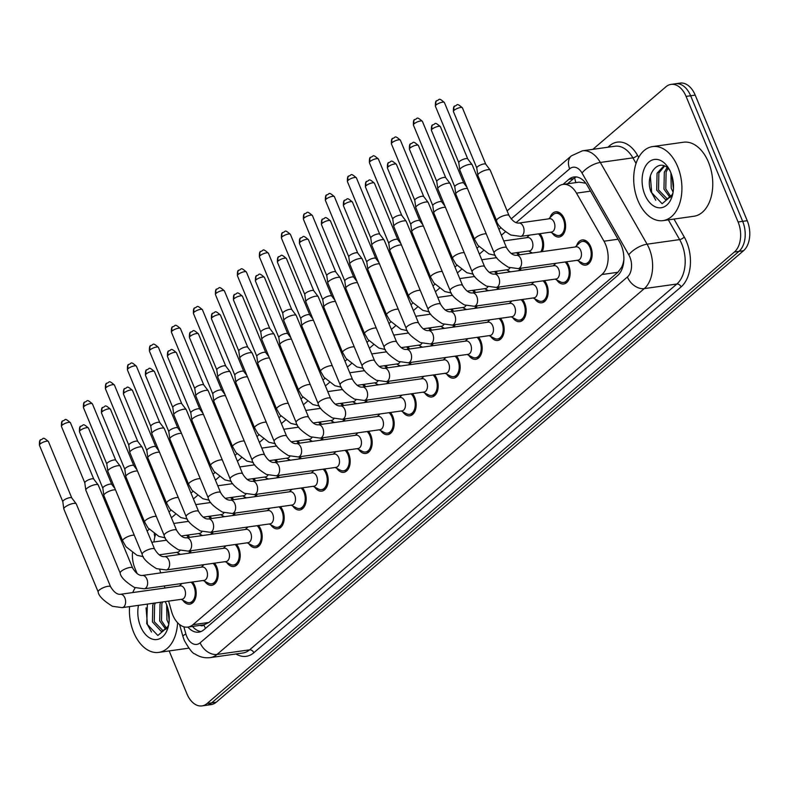<?xml version="1.0" encoding="UTF-8"?>
<svg xmlns="http://www.w3.org/2000/svg" width="789" height="789" viewBox="0 0 789 789"><rect width="100%" height="100%" fill="white"/><g stroke="black" fill="none" stroke-linecap="round" stroke-linejoin="round"><path stroke-width="1.18" d="M550.002 217.636A12.713 8.087 82 0 1 555.653 211.827A12.713 8.087 82 0 1 564.174 218.632A12.713 8.087 82 0 1 559.194 236.996A12.713 8.087 82 0 1 552.162 232.982M527.999 236.463A12.713 8.087 82 0 1 528.452 235.29M539.932 233.672A12.713 8.087 82 0 1 542.181 237.469A12.713 8.087 82 0 1 542.211 251.632M517.939 252.51A12.713 8.087 82 0 1 519.487 254.827M495.936 271.347A12.713 8.087 82 0 1 497.484 273.665M473.942 290.174A12.713 8.087 82 0 1 475.491 292.502M451.939 309.012A12.713 8.087 82 0 1 453.488 311.339M429.946 327.849A12.713 8.087 82 0 1 431.494 330.167M407.952 346.687A12.713 8.087 82 0 1 409.491 349.004M385.949 365.524A12.713 8.087 82 0 1 387.498 367.842M363.956 384.351A12.713 8.087 82 0 1 365.494 386.679M341.953 403.189A12.713 8.087 82 0 1 343.501 405.507M319.959 422.026A12.713 8.087 82 0 1 321.498 424.344M297.956 440.864A12.713 8.087 82 0 1 299.504 443.181M275.963 459.691A12.713 8.087 82 0 1 277.511 462.019M253.959 478.528A12.713 8.087 82 0 1 255.508 480.856M231.966 497.366A12.713 8.087 82 0 1 233.514 499.684M209.973 516.203A12.713 8.087 82 0 1 211.511 518.521M187.969 535.041A12.713 8.087 82 0 1 189.518 537.358M576.552 245.754A12.713 8.087 82 0 1 582.203 239.955A12.713 8.087 82 0 1 590.724 246.76A12.713 8.087 82 0 1 585.744 265.124A12.713 8.087 82 0 1 578.712 261.11M554.549 264.591A12.713 8.087 82 0 1 555.002 263.418M566.482 261.8A12.713 8.087 82 0 1 568.731 265.597A12.713 8.087 82 0 1 563.75 283.961A12.713 8.087 82 0 1 556.718 279.947M532.555 283.429A12.713 8.087 82 0 1 532.999 282.255M544.489 280.637A12.713 8.087 82 0 1 546.728 284.434A12.713 8.087 82 0 1 541.747 302.798A12.713 8.087 82 0 1 534.715 298.784M510.552 302.266A12.713 8.087 82 0 1 511.006 301.092M522.486 299.465A12.713 8.087 82 0 1 524.734 303.262A12.713 8.087 82 0 1 519.754 321.636A12.713 8.087 82 0 1 512.722 317.612M488.559 321.093A12.713 8.087 82 0 1 489.002 319.92M500.492 318.302A12.713 8.087 82 0 1 502.731 322.099A12.713 8.087 82 0 1 497.76 340.463A12.713 8.087 82 0 1 490.719 336.449M466.555 339.931A12.713 8.087 82 0 1 467.009 338.757M478.489 337.14A12.713 8.087 82 0 1 480.738 340.937A12.713 8.087 82 0 1 475.757 359.301A12.713 8.087 82 0 1 468.725 355.287M444.562 358.768A12.713 8.087 82 0 1 445.006 357.595M456.496 355.977A12.713 8.087 82 0 1 458.734 359.774A12.713 8.087 82 0 1 453.764 378.138A12.713 8.087 82 0 1 446.722 374.124M422.569 377.606A12.713 8.087 82 0 1 423.012 376.432M434.502 374.814A12.713 8.087 82 0 1 436.741 378.612A12.713 8.087 82 0 1 431.761 396.975A12.713 8.087 82 0 1 424.729 392.961M400.565 396.443A12.713 8.087 82 0 1 401.009 395.259M412.499 393.642A12.713 8.087 82 0 1 414.738 397.439A12.713 8.087 82 0 1 409.767 415.803A12.713 8.087 82 0 1 402.725 411.789M378.572 415.27A12.713 8.087 82 0 1 379.016 414.097M390.506 412.479A12.713 8.087 82 0 1 392.744 416.276A12.713 8.087 82 0 1 387.764 434.64A12.713 8.087 82 0 1 380.732 430.626M356.569 434.108A12.713 8.087 82 0 1 357.022 432.934M368.502 431.317A12.713 8.087 82 0 1 370.751 435.114A12.713 8.087 82 0 1 365.771 453.478A12.713 8.087 82 0 1 358.739 449.464M334.575 452.945A12.713 8.087 82 0 1 335.019 451.772M346.509 450.154A12.713 8.087 82 0 1 348.748 453.951A12.713 8.087 82 0 1 343.767 472.315A12.713 8.087 82 0 1 336.735 468.301M312.572 471.783A12.713 8.087 82 0 1 313.026 470.599M324.506 468.982A12.713 8.087 82 0 1 326.754 472.779A12.713 8.087 82 0 1 321.774 491.152A12.713 8.087 82 0 1 314.742 487.129M290.579 490.61A12.713 8.087 82 0 1 291.023 489.436M302.512 487.819A12.713 8.087 82 0 1 304.751 491.616A12.713 8.087 82 0 1 299.781 509.98A12.713 8.087 82 0 1 292.739 505.966M268.576 509.447A12.713 8.087 82 0 1 269.029 508.274M280.509 506.656A12.713 8.087 82 0 1 282.758 510.453A12.713 8.087 82 0 1 277.777 528.817A12.713 8.087 82 0 1 270.745 524.803M246.582 528.285A12.713 8.087 82 0 1 247.026 527.111M258.516 525.494A12.713 8.087 82 0 1 260.755 529.291A12.713 8.087 82 0 1 255.784 547.655A12.713 8.087 82 0 1 248.742 543.641M224.589 547.122A12.713 8.087 82 0 1 225.033 545.949M236.522 544.331A12.713 8.087 82 0 1 238.761 548.118A12.713 8.087 82 0 1 233.781 566.492A12.713 8.087 82 0 1 226.749 562.468M202.586 565.96A12.713 8.087 82 0 1 203.029 564.776M214.519 563.159A12.713 8.087 82 0 1 216.758 566.956A12.713 8.087 82 0 1 211.787 585.32A12.713 8.087 82 0 1 204.745 581.306M180.592 584.787A12.713 8.087 82 0 1 181.036 583.613M192.526 581.996A12.713 8.087 82 0 1 194.765 585.793A12.713 8.087 82 0 1 189.784 604.157A12.713 8.087 82 0 1 182.752 600.143M168.619 601.1L171.558 611.475A22.427 14.271 -98 0 0 172.801 615.075A22.427 14.271 -98 0 0 187.841 627.087A22.427 14.271 -98 0 0 192.93 624.71L601.899 274.533A22.427 14.271 -98 0 0 603.989 241.217L576.483 193.137A22.427 14.271 -98 0 0 563.05 184.409A22.427 14.271 -98 0 0 557.961 186.796L516.095 222.636M200.11 625.361A7.476 4.754 -98 0 0 203.887 624.977L204.095 624.789A22.427 14.271 82 0 1 203.838 624.829L187.841 627.087M623.843 260.163A7.476 4.754 -98 0 0 623.813 259.956A22.427 14.271 82 0 1 621.624 267.293L621.831 267.116A7.476 4.754 -98 0 0 623.172 265.252M585.616 182.989A22.427 9.192 150.2 0 0 585.428 183.166L579.067 182.151L563.05 184.409M204.095 624.789L208.957 622.452L617.925 272.274L621.624 267.293M159.733 569.658L160.65 572.893M164.339 585.971L164.931 588.032M155.492 534.695A22.427 14.271 -98 0 0 154.023 541.964M505.315 231.877L501.38 235.24M483.312 250.715L479.387 254.078M461.318 269.552L457.393 272.905M439.315 288.379L435.39 291.743M417.322 307.217L413.397 310.58M395.319 326.054L391.393 329.417M373.325 344.892L369.4 348.255M351.322 363.719L347.397 367.082M329.329 382.557L325.403 385.92M307.335 401.394L303.4 404.757M285.332 420.231L281.407 423.594M263.339 439.059L259.413 442.422M241.335 457.896L237.41 461.259M219.342 476.734L215.417 480.097M197.339 495.571L193.413 498.934M175.345 514.408L171.42 517.762M213.089 531.894A12.713 8.087 82 0 1 212.241 534.153M201.254 535.701A12.713 8.087 82 0 1 200.199 534.35M235.083 513.057A12.713 8.087 82 0 1 234.244 515.316M223.248 516.864A12.713 8.087 82 0 1 222.192 515.513M257.076 494.22A12.713 8.087 82 0 1 256.238 496.488M245.251 498.037A12.713 8.087 82 0 1 244.195 496.675M279.079 475.382A12.713 8.087 82 0 1 278.241 477.651M267.244 479.199A12.713 8.087 82 0 1 266.189 477.838M301.073 456.555A12.713 8.087 82 0 1 300.234 458.813M289.247 460.362A12.713 8.087 82 0 1 288.192 459.011M323.076 437.717A12.713 8.087 82 0 1 322.237 439.976M311.241 441.524A12.713 8.087 82 0 1 310.185 440.173M345.069 418.88A12.713 8.087 82 0 1 344.231 421.148M333.244 422.697A12.713 8.087 82 0 1 332.189 421.336M367.072 400.043A12.713 8.087 82 0 1 366.224 402.311M355.237 403.86A12.713 8.087 82 0 1 354.182 402.498M389.066 381.205A12.713 8.087 82 0 1 388.227 383.474M377.241 385.022A12.713 8.087 82 0 1 376.175 383.671M411.069 362.378A12.713 8.087 82 0 1 410.221 364.636M399.234 366.185A12.713 8.087 82 0 1 398.179 364.834M433.062 343.54A12.713 8.087 82 0 1 432.224 345.799M421.227 347.347A12.713 8.087 82 0 1 420.172 345.996M455.056 324.703A12.713 8.087 82 0 1 454.217 326.971M443.231 328.52A12.713 8.087 82 0 1 442.175 327.159M477.059 305.866A12.713 8.087 82 0 1 476.221 308.134M465.224 309.683A12.713 8.087 82 0 1 464.169 308.321M499.052 287.038A12.713 8.087 82 0 1 498.214 289.297M487.227 290.845A12.713 8.087 82 0 1 486.172 289.494M521.056 268.201A12.713 8.087 82 0 1 520.217 270.459M509.221 272.008A12.713 8.087 82 0 1 508.165 270.657M531.224 253.18A12.713 8.087 82 0 1 530.169 251.819M191.086 550.722A12.713 8.087 82 0 1 190.248 552.99M179.261 554.539A12.713 8.087 82 0 1 178.196 553.178M592.874 149.338L665.946 86.77A22.427 14.271 82 0 1 671.035 84.393A22.427 14.271 82 0 1 686.075 96.406L738.09 221.985L742.666 221.344A22.427 14.271 82 0 1 738.958 251.375L211.649 702.871A22.427 14.271 82 0 1 206.57 705.248A22.427 14.271 82 0 0 211.649 702.871L738.958 251.375A22.427 14.271 82 0 0 742.666 221.344L690.641 95.755L742.666 221.344L747.232 220.703A22.427 14.271 82 0 1 743.534 250.724L216.225 702.23A22.427 14.271 82 0 1 211.136 704.607L201.994 705.899A22.427 14.271 82 0 1 186.954 693.886L169.162 650.925M671.035 84.393L675.601 83.752A22.427 14.271 82 0 1 690.641 95.755A22.427 14.271 82 0 0 675.601 83.752L680.167 83.101A22.427 14.271 82 0 1 695.208 95.114L747.232 220.703M187.91 627.077A22.427 14.271 -98 0 0 198.798 632.147A22.427 14.271 -98 0 0 203.878 629.77L617.629 275.509A22.427 14.271 -98 0 0 619.72 242.193L587.401 185.691A22.427 14.271 -98 0 0 573.968 176.973A22.427 14.271 -98 0 0 568.879 179.35L562.951 184.429M201.037 631.535A22.427 14.271 82 0 1 192.486 626.436M137.168 573.682L134.939 568.297A22.427 14.271 82 0 1 132.463 552.872M738.09 221.985A22.427 14.271 82 0 1 734.391 252.016L207.083 703.512A22.427 14.271 82 0 1 201.994 705.899M147.109 531.017L149.131 529.291M567.528 183.778L573.455 178.708A22.427 14.271 82 0 1 576.295 176.943M181.184 599.334L186.529 602.106A11.214 7.131 -98 0 0 189.577 602.678A11.214 7.131 -98 0 0 193.966 586.474A11.214 7.131 -98 0 0 191.116 582.193M182.101 599.206A6.726 4.28 -98 0 0 184.734 589.482A6.726 4.28 -98 0 0 180.217 585.872L120.352 594.304A6.726 4.28 -98 0 1 124.869 597.914A6.726 4.28 -98 0 1 123.972 606.721A6.726 4.28 -98 0 1 122.226 607.638L182.101 599.206M110.608 586.789A6.726 1.953 -22.5 0 0 106.091 586.7A6.726 1.953 -22.5 0 0 99.483 589.896A6.726 1.953 -22.5 0 0 99.246 590.083A6.726 1.953 -22.5 0 0 98.171 591.937L63.84 509.053A6.726 1.953 -22.5 0 1 63.801 508.905A6.726 1.953 -22.5 0 1 64.915 507.199A6.726 1.953 -22.5 0 1 73.633 503.412A6.726 1.953 -22.5 0 1 76.198 503.767A6.726 1.953 -22.5 0 1 76.277 503.905L110.608 586.789C113.833 592.075 117.078 594.581 120.352 594.304M62.834 501.725A4.862 1.41 -22.5 0 1 62.804 501.617A4.862 1.41 -22.5 0 1 63.603 500.384A4.862 1.41 -22.5 0 1 69.905 497.652A4.862 1.41 -22.5 0 1 71.76 497.908A4.862 1.41 -22.5 0 1 71.809 498.007M188.749 553.197A11.214 7.131 -98 0 0 189.912 550.89M159.151 554.835L177.545 552.241A6.726 4.28 -98 0 0 180.02 550.357M134.288 535.238A6.726 1.953 -22.5 0 0 123.952 538.848A6.726 1.953 -22.5 0 0 123.715 539.035A6.726 1.953 -22.5 0 0 122.64 540.889L103.862 495.541A6.726 1.953 -22.5 0 1 103.823 495.403A6.726 1.953 -22.5 0 1 104.937 493.697A6.726 1.953 -22.5 0 1 113.655 489.91A6.726 1.953 -22.5 0 1 115.51 489.89M102.846 488.223A4.862 1.41 -22.5 0 1 102.826 488.115A4.862 1.41 -22.5 0 1 103.625 486.882A4.862 1.41 -22.5 0 1 109.918 484.15A4.862 1.41 -22.5 0 1 111.772 484.407A4.862 1.41 -22.5 0 1 111.831 484.505M188.403 537.516A11.214 7.131 -98 0 0 186.559 535.238M203.177 580.497L208.523 583.268A11.214 7.131 -98 0 0 211.58 583.84A11.214 7.131 -98 0 0 215.969 567.636A11.214 7.131 -98 0 0 213.109 563.356M204.095 580.369A6.726 4.28 -98 0 0 206.728 570.644A6.726 4.28 -98 0 0 202.221 567.044L142.355 575.477A6.726 4.28 -98 0 1 146.862 579.077A6.726 4.28 -98 0 1 145.975 587.884A6.726 4.28 -98 0 1 144.229 588.801L204.095 580.369M132.601 567.952A6.726 1.953 -22.5 0 0 128.094 567.873A6.726 1.953 -22.5 0 0 121.486 571.058A6.726 1.953 -22.5 0 0 121.25 571.246A6.726 1.953 -22.5 0 0 120.175 573.1L85.843 490.216A6.726 1.953 -22.5 0 1 85.804 490.068A6.726 1.953 -22.5 0 1 86.918 488.361A6.726 1.953 -22.5 0 1 95.627 484.584A6.726 1.953 -22.5 0 1 98.201 484.939A6.726 1.953 -22.5 0 1 98.27 485.067L132.601 567.952C135.826 573.238 139.081 575.743 142.355 575.477M84.827 482.888A4.862 1.41 -22.5 0 1 84.798 482.789A4.862 1.41 -22.5 0 1 85.606 481.556A4.862 1.41 -22.5 0 1 91.899 478.824A4.862 1.41 -22.5 0 1 93.753 479.081A4.862 1.41 -22.5 0 1 93.812 479.17M225.181 561.66L230.526 564.431A11.214 7.131 -98 0 0 233.574 565.003A11.214 7.131 -98 0 0 237.962 548.799A11.214 7.131 -98 0 0 235.112 544.528M226.098 561.531A6.726 4.28 -98 0 0 228.731 551.807A6.726 4.28 -98 0 0 224.214 548.207L164.349 556.639A6.726 4.28 -98 0 1 168.866 560.239A6.726 4.28 -98 0 1 167.968 569.047A6.726 4.28 -98 0 1 166.223 569.964L226.098 561.531M154.605 549.114A6.726 1.953 -22.5 0 0 150.088 549.036A6.726 1.953 -22.5 0 0 143.48 552.221A6.726 1.953 -22.5 0 0 143.243 552.418A6.726 1.953 -22.5 0 0 142.168 554.263L107.837 471.378A6.726 1.953 -22.5 0 1 107.797 471.24A6.726 1.953 -22.5 0 1 108.912 469.534A6.726 1.953 -22.5 0 1 117.63 465.747A6.726 1.953 -22.5 0 1 120.194 466.102A6.726 1.953 -22.5 0 1 120.273 466.23L154.605 549.114C157.83 554.401 161.074 556.916 164.349 556.639M106.831 464.05A4.862 1.41 -22.5 0 1 106.801 463.952A4.862 1.41 -22.5 0 1 107.6 462.719A4.862 1.41 -22.5 0 1 113.902 459.987A4.862 1.41 -22.5 0 1 115.756 460.243A4.862 1.41 -22.5 0 1 115.805 460.332M247.174 542.822L252.519 545.594A11.214 7.131 -98 0 0 255.567 546.175A11.214 7.131 -98 0 0 259.966 529.971A11.214 7.131 -98 0 0 257.106 525.691M248.091 542.694A6.726 4.28 -98 0 0 250.724 532.969A6.726 4.28 -98 0 0 246.217 529.37L186.342 537.802A6.726 4.28 -98 0 1 190.859 541.402A6.726 4.28 -98 0 1 189.971 550.209A6.726 4.28 -98 0 1 188.226 551.126L248.091 542.694M176.598 530.277A6.726 1.953 -22.5 0 0 172.091 530.198A6.726 1.953 -22.5 0 0 165.473 533.384A6.726 1.953 -22.5 0 0 165.246 533.581A6.726 1.953 -22.5 0 0 164.171 535.435L129.84 452.541A6.726 1.953 -22.5 0 1 129.8 452.403A6.726 1.953 -22.5 0 1 130.915 450.697A6.726 1.953 -22.5 0 1 139.623 446.909A6.726 1.953 -22.5 0 1 142.198 447.264A6.726 1.953 -22.5 0 1 142.267 447.393L176.598 530.277C179.823 535.573 183.078 538.078 186.342 537.802M128.824 445.223A4.862 1.41 -22.5 0 1 128.794 445.114A4.862 1.41 -22.5 0 1 129.603 443.882A4.862 1.41 -22.5 0 1 135.895 441.15A4.862 1.41 -22.5 0 1 137.75 441.406A4.862 1.41 -22.5 0 1 137.809 441.505M269.177 523.995L274.523 526.756A11.214 7.131 -98 0 0 277.57 527.338A11.214 7.131 -98 0 0 281.959 511.134A11.214 7.131 -98 0 0 279.109 506.854M270.085 523.857A6.726 4.28 -98 0 0 272.728 514.142A6.726 4.28 -98 0 0 268.211 510.532L208.345 518.965A6.726 4.28 -98 0 1 212.852 522.574A6.726 4.28 -98 0 1 211.965 531.372A6.726 4.28 -98 0 1 210.219 532.299L270.085 523.857M198.601 511.45A6.726 1.953 -22.5 0 0 194.084 511.361A6.726 1.953 -22.5 0 0 187.476 514.556A6.726 1.953 -22.5 0 0 187.24 514.744A6.726 1.953 -22.5 0 0 186.165 516.598L151.833 433.713A6.726 1.953 -22.5 0 1 151.794 433.565A6.726 1.953 -22.5 0 1 152.908 431.859A6.726 1.953 -22.5 0 1 161.627 428.072A6.726 1.953 -22.5 0 1 164.191 428.427A6.726 1.953 -22.5 0 1 164.27 428.555L198.601 511.45C201.826 516.736 205.071 519.241 208.345 518.965M150.827 426.385A4.862 1.41 -22.5 0 1 150.798 426.277A4.862 1.41 -22.5 0 1 151.596 425.044A4.862 1.41 -22.5 0 1 157.889 422.312A4.862 1.41 -22.5 0 1 159.743 422.569A4.862 1.41 -22.5 0 1 159.802 422.667M210.752 534.37A11.214 7.131 -98 0 0 211.916 532.052M181.145 535.997L199.548 533.403A6.726 4.28 -98 0 0 202.014 531.52M156.291 516.4A6.726 1.953 -22.5 0 0 145.945 520.01A6.726 1.953 -22.5 0 0 145.718 520.198A6.726 1.953 -22.5 0 0 144.643 522.052L125.855 476.714A6.726 1.953 -22.5 0 1 125.816 476.566A6.726 1.953 -22.5 0 1 126.93 474.86A6.726 1.953 -22.5 0 1 135.649 471.072A6.726 1.953 -22.5 0 1 137.503 471.063M124.849 469.386A4.862 1.41 -22.5 0 1 124.82 469.277A4.862 1.41 -22.5 0 1 125.629 468.045A4.862 1.41 -22.5 0 1 131.921 465.313A4.862 1.41 -22.5 0 1 133.775 465.569A4.862 1.41 -22.5 0 1 133.824 465.668M210.407 518.679A11.214 7.131 -98 0 0 208.562 516.4M232.745 515.533A11.214 7.131 -98 0 0 233.909 513.225M203.148 517.16L221.541 514.566A6.726 4.28 -98 0 0 224.017 512.682M178.284 497.563A6.726 1.953 -22.5 0 0 167.949 501.173A6.726 1.953 -22.5 0 0 167.712 501.37A6.726 1.953 -22.5 0 0 166.637 503.214L147.859 457.876A6.726 1.953 -22.5 0 1 147.819 457.728A6.726 1.953 -22.5 0 1 148.934 456.022A6.726 1.953 -22.5 0 1 157.642 452.235A6.726 1.953 -22.5 0 1 159.506 452.225M146.843 450.549A4.862 1.41 -22.5 0 1 146.813 450.45A4.862 1.41 -22.5 0 1 147.622 449.217A4.862 1.41 -22.5 0 1 153.914 446.475A4.862 1.41 -22.5 0 1 155.768 446.742A4.862 1.41 -22.5 0 1 155.827 446.83M232.4 499.841A11.214 7.131 -98 0 0 230.556 497.563M254.748 496.695A11.214 7.131 -98 0 0 255.902 494.387M225.141 498.323L243.535 495.739A6.726 4.28 -98 0 0 246.01 493.855M200.278 478.736A6.726 1.953 -22.5 0 0 189.942 482.335A6.726 1.953 -22.5 0 0 189.715 482.533A6.726 1.953 -22.5 0 0 188.64 484.387L169.852 439.039A6.726 1.953 -22.5 0 1 169.813 438.891A6.726 1.953 -22.5 0 1 170.927 437.185A6.726 1.953 -22.5 0 1 179.645 433.408A6.726 1.953 -22.5 0 1 181.5 433.388M168.846 431.711A4.862 1.41 -22.5 0 1 168.816 431.613A4.862 1.41 -22.5 0 1 169.615 430.38A4.862 1.41 -22.5 0 1 175.917 427.648A4.862 1.41 -22.5 0 1 177.772 427.904A4.862 1.41 -22.5 0 1 177.821 427.993M254.393 481.004A11.214 7.131 -98 0 0 252.559 478.726M177.584 622.708A37.379 23.778 82 0 1 158.737 652.395A37.379 23.778 82 0 1 133.676 632.374A37.379 23.778 82 0 1 129.554 606.603M155.423 602.964L154.585 604.749L154.25 621.702L163.303 630.993M153.608 603.21L152.77 605.005L152.435 621.959L161.074 631.22L162.406 631.2L167.801 626.584A16.904 10.75 82 0 0 168.688 624.75M162.672 601.938L161.834 603.723L161.498 620.677L166.637 628.508M160.857 602.194L160.029 603.979L159.684 620.933L165.838 629.415M167.732 607.865L169.181 620.795M166.657 604.749L166.943 619.907L168.816 624M147.375 604.088L146.744 623.783L157.839 635.5L168.284 626.565M165.197 601.583A24.38 15.504 82 0 1 166.469 604.295A24.38 15.504 82 0 1 168.106 627.265A24.38 15.504 82 0 1 155.246 639.613A24.38 15.504 82 0 1 140.58 626.466A24.38 15.504 82 0 1 138.489 605.341M168.649 624.957L167.801 626.584M132.749 592.559A37.379 23.778 82 0 1 135.225 587.756M146.064 607.846L147.435 624.612L151.488 632.028M677.662 166.597A37.379 23.778 82 0 1 663.016 220.614A37.379 23.778 82 0 1 637.956 200.593A37.379 23.778 82 0 1 652.592 146.586A37.379 23.778 82 0 1 677.662 166.597M652.592 146.586L683.442 142.237A37.379 23.778 82 0 1 708.512 162.258A37.379 23.778 82 0 1 693.866 216.265L663.016 220.614M664.575 166.104L658.864 172.969L658.529 189.922L667.583 199.213M663.924 165.848L657.05 173.225L656.714 190.179L665.354 199.439L666.685 199.42L672.08 194.804A16.904 10.75 82 0 0 672.968 192.97M668.036 168.452L666.123 171.943L665.778 188.896L670.916 196.727M667.09 167.643L664.308 172.199L663.973 189.153L670.117 197.635M672.011 176.085L673.461 189.015M670.936 172.969L671.222 188.127L673.096 192.22M670.117 170.828C659.634 155.453 644.1 174.665 651.033 192.003L662.119 203.72L672.563 194.784M644.86 194.686A24.38 15.504 82 0 1 647.532 163.372A24.38 15.504 82 0 1 668.539 168.146A24.38 15.504 82 0 1 670.758 172.515A24.38 15.504 82 0 1 672.386 195.485A24.38 15.504 82 0 1 659.535 207.832A24.38 15.504 82 0 1 644.86 194.686M672.928 193.177L672.08 194.804M650.343 176.065L651.714 192.832L655.767 200.248M291.171 505.157L296.516 507.929A11.214 7.131 -98 0 0 299.564 508.501A11.214 7.131 -98 0 0 303.962 492.297A11.214 7.131 -98 0 0 301.102 488.016M292.088 505.029A6.726 4.28 -98 0 0 294.721 495.305A6.726 4.28 -98 0 0 290.214 491.705L230.339 500.137A6.726 4.28 -98 0 1 234.856 503.737A6.726 4.28 -98 0 1 233.968 512.544A6.726 4.28 -98 0 1 232.222 513.461L292.088 505.029M220.595 492.612A6.726 1.953 -22.5 0 0 216.078 492.533A6.726 1.953 -22.5 0 0 209.47 495.719A6.726 1.953 -22.5 0 0 209.243 495.906A6.726 1.953 -22.5 0 0 208.168 497.76L173.827 414.876A6.726 1.953 -22.5 0 1 173.797 414.728A6.726 1.953 -22.5 0 1 174.902 413.022A6.726 1.953 -22.5 0 1 183.62 409.244A6.726 1.953 -22.5 0 1 186.194 409.599A6.726 1.953 -22.5 0 1 186.263 409.728L220.595 492.612C223.82 497.898 227.074 500.404 230.339 500.137M172.821 407.548A4.862 1.41 -22.5 0 1 172.791 407.449A4.862 1.41 -22.5 0 1 173.6 406.217A4.862 1.41 -22.5 0 1 179.892 403.485A4.862 1.41 -22.5 0 1 181.746 403.741A4.862 1.41 -22.5 0 1 181.795 403.83M313.174 486.32L318.519 489.091A11.214 7.131 -98 0 0 321.567 489.663A11.214 7.131 -98 0 0 325.956 473.459A11.214 7.131 -98 0 0 323.105 469.189M314.081 486.192A6.726 4.28 -98 0 0 316.724 476.467A6.726 4.28 -98 0 0 312.207 472.867L252.342 481.3A6.726 4.28 -98 0 1 256.849 484.9A6.726 4.28 -98 0 1 255.961 493.707A6.726 4.28 -98 0 1 254.216 494.624L314.081 486.192M242.598 473.775A6.726 1.953 -22.5 0 0 238.081 473.696A6.726 1.953 -22.5 0 0 231.473 476.881A6.726 1.953 -22.5 0 0 231.236 477.079A6.726 1.953 -22.5 0 0 230.161 478.923L195.83 396.039A6.726 1.953 -22.5 0 1 195.79 395.891A6.726 1.953 -22.5 0 1 196.905 394.184A6.726 1.953 -22.5 0 1 205.623 390.407A6.726 1.953 -22.5 0 1 208.188 390.762A6.726 1.953 -22.5 0 1 208.266 390.89L242.598 473.775C245.823 479.061 249.068 481.576 252.342 481.3M194.814 388.711A4.862 1.41 -22.5 0 1 194.794 388.612A4.862 1.41 -22.5 0 1 195.593 387.379A4.862 1.41 -22.5 0 1 201.885 384.647A4.862 1.41 -22.5 0 1 203.74 384.904A4.862 1.41 -22.5 0 1 203.799 384.993M335.167 467.482L340.513 470.254A11.214 7.131 -98 0 0 343.56 470.836A11.214 7.131 -98 0 0 347.959 454.632A11.214 7.131 -98 0 0 345.099 450.351M336.084 467.354A6.726 4.28 -98 0 0 338.718 457.63A6.726 4.28 -98 0 0 334.201 454.03L274.335 462.462A6.726 4.28 -98 0 1 278.852 466.062A6.726 4.28 -98 0 1 277.965 474.87A6.726 4.28 -98 0 1 276.219 475.787L336.084 467.354M264.591 454.937A6.726 1.953 -22.5 0 0 260.074 454.858A6.726 1.953 -22.5 0 0 253.466 458.044A6.726 1.953 -22.5 0 0 253.239 458.241A6.726 1.953 -22.5 0 0 252.155 460.086L217.823 377.201A6.726 1.953 -22.5 0 1 217.784 377.063A6.726 1.953 -22.5 0 1 218.898 375.357A6.726 1.953 -22.5 0 1 227.617 371.57A6.726 1.953 -22.5 0 1 230.181 371.925A6.726 1.953 -22.5 0 1 230.26 372.053L264.591 454.937C267.816 460.224 271.061 462.739 274.335 462.462M216.817 369.883A4.862 1.41 -22.5 0 1 216.788 369.775A4.862 1.41 -22.5 0 1 217.596 368.542A4.862 1.41 -22.5 0 1 223.889 365.81A4.862 1.41 -22.5 0 1 225.743 366.066A4.862 1.41 -22.5 0 1 225.792 366.155M276.742 477.858A11.214 7.131 -98 0 0 277.906 475.55M247.135 479.495L265.538 476.901A6.726 4.28 -98 0 0 268.013 475.017M222.281 459.898A6.726 1.953 -22.5 0 0 211.945 463.498A6.726 1.953 -22.5 0 0 211.708 463.695A6.726 1.953 -22.5 0 0 210.633 465.549L191.855 420.202A6.726 1.953 -22.5 0 1 191.816 420.064A6.726 1.953 -22.5 0 1 192.93 418.357A6.726 1.953 -22.5 0 1 201.639 414.57A6.726 1.953 -22.5 0 1 203.503 414.55M190.839 412.884A4.862 1.41 -22.5 0 1 190.81 412.775A4.862 1.41 -22.5 0 1 191.619 411.542A4.862 1.41 -22.5 0 1 197.911 408.81A4.862 1.41 -22.5 0 1 199.765 409.067A4.862 1.41 -22.5 0 1 199.824 409.156M276.397 462.176A11.214 7.131 -98 0 0 274.552 459.898M298.745 459.02A11.214 7.131 -98 0 0 299.899 456.713M269.138 460.658L287.531 458.064A6.726 4.28 -98 0 0 290.007 456.18M244.274 441.061A6.726 1.953 -22.5 0 0 233.938 444.671A6.726 1.953 -22.5 0 0 233.702 444.858A6.726 1.953 -22.5 0 0 232.627 446.712L213.849 401.364A6.726 1.953 -22.5 0 1 213.809 401.226A6.726 1.953 -22.5 0 1 214.924 399.52A6.726 1.953 -22.5 0 1 223.642 395.733A6.726 1.953 -22.5 0 1 225.496 395.723M212.843 394.046A4.862 1.41 -22.5 0 1 212.813 393.938A4.862 1.41 -22.5 0 1 213.612 392.705A4.862 1.41 -22.5 0 1 219.914 389.973A4.862 1.41 -22.5 0 1 221.768 390.23A4.862 1.41 -22.5 0 1 221.817 390.328M298.39 443.339A11.214 7.131 -98 0 0 296.556 441.061M320.738 440.193A11.214 7.131 -98 0 0 321.902 437.875M291.131 441.82L309.535 439.226A6.726 4.28 -98 0 0 312 437.343M266.278 422.223A6.726 1.953 -22.5 0 0 255.942 425.833A6.726 1.953 -22.5 0 0 255.705 426.03A6.726 1.953 -22.5 0 0 254.63 427.875L235.852 382.537A6.726 1.953 -22.5 0 1 235.812 382.389A6.726 1.953 -22.5 0 1 236.927 380.683A6.726 1.953 -22.5 0 1 245.635 376.895A6.726 1.953 -22.5 0 1 247.49 376.886M234.836 375.209A4.862 1.41 -22.5 0 1 234.806 375.1A4.862 1.41 -22.5 0 1 235.615 373.868A4.862 1.41 -22.5 0 1 241.907 371.136A4.862 1.41 -22.5 0 1 243.762 371.392A4.862 1.41 -22.5 0 1 243.811 371.491M320.393 424.502A11.214 7.131 -98 0 0 318.549 422.223M357.17 448.645L362.506 451.416A11.214 7.131 -98 0 0 365.563 451.998A11.214 7.131 -98 0 0 369.952 435.794A11.214 7.131 -98 0 0 367.092 431.514M358.078 448.517A6.726 4.28 -98 0 0 360.711 438.802A6.726 4.28 -98 0 0 356.204 435.193L296.339 443.625A6.726 4.28 -98 0 1 300.846 447.235A6.726 4.28 -98 0 1 299.958 456.032A6.726 4.28 -98 0 1 298.212 456.949L358.078 448.517M286.594 436.11A6.726 1.953 -22.5 0 0 282.077 436.021A6.726 1.953 -22.5 0 0 275.469 439.207A6.726 1.953 -22.5 0 0 275.233 439.404A6.726 1.953 -22.5 0 0 274.158 441.258L239.826 358.374A6.726 1.953 -22.5 0 1 239.787 358.226A6.726 1.953 -22.5 0 1 240.901 356.52A6.726 1.953 -22.5 0 1 249.61 352.732A6.726 1.953 -22.5 0 1 252.184 353.087A6.726 1.953 -22.5 0 1 252.253 353.216L286.594 436.11C289.819 441.396 293.064 443.901 296.339 443.625M238.811 351.046A4.862 1.41 -22.5 0 1 238.781 350.937A4.862 1.41 -22.5 0 1 239.59 349.705A4.862 1.41 -22.5 0 1 245.882 346.973A4.862 1.41 -22.5 0 1 247.736 347.229A4.862 1.41 -22.5 0 1 247.795 347.328M379.164 429.818L384.509 432.589A11.214 7.131 -98 0 0 387.557 433.161A11.214 7.131 -98 0 0 391.946 416.957A11.214 7.131 -98 0 0 389.095 412.677M380.081 429.689A6.726 4.28 -98 0 0 382.714 419.965A6.726 4.28 -98 0 0 378.197 416.355L318.332 424.788A6.726 4.28 -98 0 1 322.849 428.397A6.726 4.28 -98 0 1 321.951 437.205A6.726 4.28 -98 0 1 320.206 438.122L380.081 429.689M308.588 417.273A6.726 1.953 -22.5 0 0 304.071 417.184A6.726 1.953 -22.5 0 0 297.463 420.379A6.726 1.953 -22.5 0 0 297.226 420.567A6.726 1.953 -22.5 0 0 296.151 422.421L261.82 339.536A6.726 1.953 -22.5 0 1 261.78 339.388A6.726 1.953 -22.5 0 1 262.895 337.682A6.726 1.953 -22.5 0 1 271.613 333.895A6.726 1.953 -22.5 0 1 274.178 334.25A6.726 1.953 -22.5 0 1 274.256 334.388L308.588 417.273C311.813 422.559 315.058 425.064 318.332 424.788M260.814 332.208A4.862 1.41 -22.5 0 1 260.784 332.1A4.862 1.41 -22.5 0 1 261.583 330.877A4.862 1.41 -22.5 0 1 267.885 328.135A4.862 1.41 -22.5 0 1 269.739 328.392A4.862 1.41 -22.5 0 1 269.789 328.49M401.157 410.98L406.503 413.752A11.214 7.131 -98 0 0 409.56 414.324A11.214 7.131 -98 0 0 413.949 398.12A11.214 7.131 -98 0 0 411.089 393.839M402.074 410.852A6.726 4.28 -98 0 0 404.708 401.128A6.726 4.28 -98 0 0 400.201 397.528L340.335 405.96A6.726 4.28 -98 0 1 344.842 409.56A6.726 4.28 -98 0 1 343.955 418.367A6.726 4.28 -98 0 1 342.209 419.284L402.074 410.852M330.581 398.435A6.726 1.953 -22.5 0 0 326.074 398.356A6.726 1.953 -22.5 0 0 319.466 401.542A6.726 1.953 -22.5 0 0 319.229 401.729A6.726 1.953 -22.5 0 0 318.154 403.583L283.823 320.699A6.726 1.953 -22.5 0 1 283.784 320.551A6.726 1.953 -22.5 0 1 284.898 318.845A6.726 1.953 -22.5 0 1 293.607 315.067A6.726 1.953 -22.5 0 1 296.181 315.422A6.726 1.953 -22.5 0 1 296.25 315.551L330.581 398.435C333.806 403.721 337.061 406.227 340.335 405.96M282.807 313.371A4.862 1.41 -22.5 0 1 282.778 313.272A4.862 1.41 -22.5 0 1 283.586 312.04A4.862 1.41 -22.5 0 1 289.879 309.308A4.862 1.41 -22.5 0 1 291.733 309.564A4.862 1.41 -22.5 0 1 291.792 309.653M423.16 392.143L428.506 394.914A11.214 7.131 -98 0 0 431.553 395.496A11.214 7.131 -98 0 0 435.942 379.282A11.214 7.131 -98 0 0 433.092 375.012M424.078 392.015A6.726 4.28 -98 0 0 426.711 382.29A6.726 4.28 -98 0 0 422.194 378.69L362.329 387.123A6.726 4.28 -98 0 1 366.846 390.723A6.726 4.28 -98 0 1 365.948 399.53A6.726 4.28 -98 0 1 364.202 400.447L424.078 392.015M352.584 379.598A6.726 1.953 -22.5 0 0 348.067 379.519A6.726 1.953 -22.5 0 0 341.459 382.704A6.726 1.953 -22.5 0 0 341.223 382.902A6.726 1.953 -22.5 0 0 340.148 384.746L305.816 301.862A6.726 1.953 -22.5 0 1 305.777 301.723A6.726 1.953 -22.5 0 1 306.891 300.017A6.726 1.953 -22.5 0 1 315.61 296.23A6.726 1.953 -22.5 0 1 318.174 296.585A6.726 1.953 -22.5 0 1 318.253 296.713L352.584 379.598C355.809 384.884 359.054 387.399 362.329 387.123M304.81 294.534A4.862 1.41 -22.5 0 1 304.781 294.435A4.862 1.41 -22.5 0 1 305.58 293.202A4.862 1.41 -22.5 0 1 311.882 290.47A4.862 1.41 -22.5 0 1 313.736 290.727A4.862 1.41 -22.5 0 1 313.785 290.816M445.154 373.305L450.499 376.077A11.214 7.131 -98 0 0 453.557 376.659A11.214 7.131 -98 0 0 457.945 360.455A11.214 7.131 -98 0 0 455.085 356.174M446.071 373.177A6.726 4.28 -98 0 0 448.704 363.453A6.726 4.28 -98 0 0 444.197 359.853L384.332 368.285A6.726 4.28 -98 0 1 388.839 371.885A6.726 4.28 -98 0 1 387.951 380.692A6.726 4.28 -98 0 1 386.206 381.61L446.071 373.177M374.578 360.76A6.726 1.953 -22.5 0 0 370.071 360.681A6.726 1.953 -22.5 0 0 363.463 363.867A6.726 1.953 -22.5 0 0 363.226 364.064A6.726 1.953 -22.5 0 0 362.151 365.918L327.82 283.024A6.726 1.953 -22.5 0 1 327.78 282.886A6.726 1.953 -22.5 0 1 328.895 281.18A6.726 1.953 -22.5 0 1 337.603 277.393A6.726 1.953 -22.5 0 1 340.177 277.748A6.726 1.953 -22.5 0 1 340.246 277.876L374.578 360.76C377.803 366.057 381.057 368.562 384.332 368.285M326.804 275.706A4.862 1.41 -22.5 0 1 326.774 275.598A4.862 1.41 -22.5 0 1 327.583 274.365A4.862 1.41 -22.5 0 1 333.875 271.633A4.862 1.41 -22.5 0 1 335.729 271.889A4.862 1.41 -22.5 0 1 335.789 271.988M342.732 421.356A11.214 7.131 -98 0 0 343.896 419.048M313.134 422.983L331.528 420.399A6.726 4.28 -98 0 0 334.003 418.505M288.271 403.396A6.726 1.953 -22.5 0 0 277.935 406.996A6.726 1.953 -22.5 0 0 277.698 407.193A6.726 1.953 -22.5 0 0 276.623 409.037L257.845 363.699A6.726 1.953 -22.5 0 1 257.806 363.551A6.726 1.953 -22.5 0 1 258.92 361.845A6.726 1.953 -22.5 0 1 267.639 358.068A6.726 1.953 -22.5 0 1 269.493 358.048M256.829 356.372A4.862 1.41 -22.5 0 1 256.81 356.273A4.862 1.41 -22.5 0 1 257.608 355.04A4.862 1.41 -22.5 0 1 263.901 352.308A4.862 1.41 -22.5 0 1 265.755 352.565A4.862 1.41 -22.5 0 1 265.814 352.653M342.387 405.664A11.214 7.131 -98 0 0 340.542 403.386M364.735 402.518A11.214 7.131 -98 0 0 365.899 400.21M335.128 404.155L353.531 401.562A6.726 4.28 -98 0 0 355.997 399.678M310.274 384.559A6.726 1.953 -22.5 0 0 299.938 388.158A6.726 1.953 -22.5 0 0 299.702 388.356A6.726 1.953 -22.5 0 0 298.627 390.21L279.839 344.862A6.726 1.953 -22.5 0 1 279.809 344.724A6.726 1.953 -22.5 0 1 280.914 343.018A6.726 1.953 -22.5 0 1 289.632 339.231A6.726 1.953 -22.5 0 1 291.486 339.211M278.833 337.534A4.862 1.41 -22.5 0 1 278.803 337.436A4.862 1.41 -22.5 0 1 279.612 336.203A4.862 1.41 -22.5 0 1 285.904 333.471A4.862 1.41 -22.5 0 1 287.758 333.727A4.862 1.41 -22.5 0 1 287.807 333.816M364.39 386.837A11.214 7.131 -98 0 0 362.546 384.549M386.728 383.681A11.214 7.131 -98 0 0 387.892 381.373M357.131 385.318L375.525 382.724A6.726 4.28 -98 0 0 378 380.84M332.268 365.721A6.726 1.953 -22.5 0 0 321.932 369.331A6.726 1.953 -22.5 0 0 321.695 369.518A6.726 1.953 -22.5 0 0 320.62 371.372L301.842 326.025A6.726 1.953 -22.5 0 1 301.802 325.887A6.726 1.953 -22.5 0 1 302.917 324.18A6.726 1.953 -22.5 0 1 311.635 320.393A6.726 1.953 -22.5 0 1 313.489 320.373M300.826 318.707A4.862 1.41 -22.5 0 1 300.806 318.598A4.862 1.41 -22.5 0 1 301.605 317.365A4.862 1.41 -22.5 0 1 307.897 314.633A4.862 1.41 -22.5 0 1 309.752 314.89A4.862 1.41 -22.5 0 1 309.811 314.989M386.383 367.999A11.214 7.131 -98 0 0 384.539 365.721M408.732 364.853A11.214 7.131 -98 0 0 409.895 362.536M379.124 366.481L397.528 363.887A6.726 4.28 -98 0 0 399.993 362.003M354.271 346.884A6.726 1.953 -22.5 0 0 343.925 350.494A6.726 1.953 -22.5 0 0 343.698 350.681A6.726 1.953 -22.5 0 0 342.623 352.535L323.835 307.197A6.726 1.953 -22.5 0 1 323.796 307.049A6.726 1.953 -22.5 0 1 324.91 305.343A6.726 1.953 -22.5 0 1 333.629 301.556A6.726 1.953 -22.5 0 1 335.483 301.546M322.829 299.869A4.862 1.41 -22.5 0 1 322.8 299.761A4.862 1.41 -22.5 0 1 323.608 298.528A4.862 1.41 -22.5 0 1 329.901 295.796A4.862 1.41 -22.5 0 1 331.755 296.053A4.862 1.41 -22.5 0 1 331.804 296.151M408.386 349.162A11.214 7.131 -98 0 0 406.542 346.884M430.725 346.016A11.214 7.131 -98 0 0 431.889 343.708M401.128 347.643L419.521 345.049A6.726 4.28 -98 0 0 421.997 343.166M376.264 328.046A6.726 1.953 -22.5 0 0 365.928 331.656A6.726 1.953 -22.5 0 0 365.692 331.853A6.726 1.953 -22.5 0 0 364.617 333.698L345.838 288.36A6.726 1.953 -22.5 0 1 345.799 288.212A6.726 1.953 -22.5 0 1 346.913 286.506A6.726 1.953 -22.5 0 1 355.622 282.728A6.726 1.953 -22.5 0 1 357.486 282.709M344.823 281.032A4.862 1.41 -22.5 0 1 344.793 280.933A4.862 1.41 -22.5 0 1 345.602 279.701A4.862 1.41 -22.5 0 1 351.894 276.969A4.862 1.41 -22.5 0 1 353.748 277.225A4.862 1.41 -22.5 0 1 353.807 277.314M430.38 330.325A11.214 7.131 -98 0 0 428.535 328.046M467.157 354.478L472.503 357.239A11.214 7.131 -98 0 0 475.55 357.821A11.214 7.131 -98 0 0 479.939 341.617A11.214 7.131 -98 0 0 477.089 337.337M468.064 354.34A6.726 4.28 -98 0 0 470.708 344.625A6.726 4.28 -98 0 0 466.191 341.016L406.325 349.448A6.726 4.28 -98 0 1 410.832 353.058A6.726 4.28 -98 0 1 409.945 361.855A6.726 4.28 -98 0 1 408.199 362.782L468.064 354.34M396.581 341.933A6.726 1.953 -22.5 0 0 392.064 341.844A6.726 1.953 -22.5 0 0 385.456 345.04A6.726 1.953 -22.5 0 0 385.219 345.227A6.726 1.953 -22.5 0 0 384.144 347.081L349.813 264.197A6.726 1.953 -22.5 0 1 349.774 264.049A6.726 1.953 -22.5 0 1 350.888 262.342A6.726 1.953 -22.5 0 1 359.606 258.555A6.726 1.953 -22.5 0 1 362.171 258.91A6.726 1.953 -22.5 0 1 362.25 259.039L396.581 341.933C399.806 347.219 403.051 349.724 406.325 349.448M348.807 256.869A4.862 1.41 -22.5 0 1 348.777 256.76A4.862 1.41 -22.5 0 1 349.576 255.528A4.862 1.41 -22.5 0 1 355.869 252.796A4.862 1.41 -22.5 0 1 357.733 253.052A4.862 1.41 -22.5 0 1 357.782 253.151M489.15 335.641L494.496 338.412A11.214 7.131 -98 0 0 497.543 338.984A11.214 7.131 -98 0 0 501.942 322.78A11.214 7.131 -98 0 0 499.082 318.5M490.068 335.512A6.726 4.28 -98 0 0 492.701 325.788A6.726 4.28 -98 0 0 488.194 322.188L428.319 330.621A6.726 4.28 -98 0 1 432.836 334.22A6.726 4.28 -98 0 1 431.948 343.028A6.726 4.28 -98 0 1 430.202 343.945L490.068 335.512M418.574 323.096A6.726 1.953 -22.5 0 0 414.067 323.017A6.726 1.953 -22.5 0 0 407.449 326.202A6.726 1.953 -22.5 0 0 407.223 326.39A6.726 1.953 -22.5 0 0 406.148 328.244L371.806 245.359A6.726 1.953 -22.5 0 1 371.777 245.211A6.726 1.953 -22.5 0 1 372.891 243.505A6.726 1.953 -22.5 0 1 381.6 239.728A6.726 1.953 -22.5 0 1 384.174 240.083A6.726 1.953 -22.5 0 1 384.243 240.211L418.574 323.096C421.799 328.382 425.054 330.887 428.319 330.621M370.8 238.031A4.862 1.41 -22.5 0 1 370.771 237.933A4.862 1.41 -22.5 0 1 371.58 236.7A4.862 1.41 -22.5 0 1 377.872 233.968A4.862 1.41 -22.5 0 1 379.726 234.225A4.862 1.41 -22.5 0 1 379.775 234.313M511.154 316.803L516.499 319.575A11.214 7.131 -98 0 0 519.547 320.147A11.214 7.131 -98 0 0 523.935 303.943A11.214 7.131 -98 0 0 521.085 299.672M512.061 316.675A6.726 4.28 -98 0 0 514.704 306.951A6.726 4.28 -98 0 0 510.187 303.351L450.322 311.783A6.726 4.28 -98 0 1 454.829 315.383A6.726 4.28 -98 0 1 453.941 324.19A6.726 4.28 -98 0 1 452.196 325.107L512.061 316.675M440.578 304.258A6.726 1.953 -22.5 0 0 436.061 304.179A6.726 1.953 -22.5 0 0 429.453 307.365A6.726 1.953 -22.5 0 0 429.216 307.562A6.726 1.953 -22.5 0 0 428.141 309.406L393.81 226.522A6.726 1.953 -22.5 0 1 393.77 226.374A6.726 1.953 -22.5 0 1 394.885 224.668A6.726 1.953 -22.5 0 1 403.603 220.89A6.726 1.953 -22.5 0 1 406.167 221.245A6.726 1.953 -22.5 0 1 406.246 221.374L440.578 304.258C443.803 309.544 447.047 312.059 450.322 311.783M392.794 219.194A4.862 1.41 -22.5 0 1 392.774 219.095A4.862 1.41 -22.5 0 1 393.573 217.863A4.862 1.41 -22.5 0 1 399.865 215.131A4.862 1.41 -22.5 0 1 401.719 215.387A4.862 1.41 -22.5 0 1 401.779 215.476M533.147 297.966L538.492 300.737A11.214 7.131 -98 0 0 541.54 301.319A11.214 7.131 -98 0 0 545.939 285.115A11.214 7.131 -98 0 0 543.079 280.835M534.064 297.838A6.726 4.28 -98 0 0 536.698 288.113A6.726 4.28 -98 0 0 532.181 284.513L472.315 292.946A6.726 4.28 -98 0 1 476.832 296.546A6.726 4.28 -98 0 1 475.945 305.353A6.726 4.28 -98 0 1 474.199 306.27L534.064 297.838M462.571 285.421A6.726 1.953 -22.5 0 0 458.054 285.342A6.726 1.953 -22.5 0 0 451.446 288.527A6.726 1.953 -22.5 0 0 451.219 288.725A6.726 1.953 -22.5 0 0 450.144 290.579L415.803 207.685A6.726 1.953 -22.5 0 1 415.764 207.546A6.726 1.953 -22.5 0 1 416.878 205.84A6.726 1.953 -22.5 0 1 425.596 202.053A6.726 1.953 -22.5 0 1 428.161 202.408A6.726 1.953 -22.5 0 1 428.24 202.536L462.571 285.421C465.796 290.717 469.041 293.222 472.315 292.946M414.797 200.367A4.862 1.41 -22.5 0 1 414.767 200.258A4.862 1.41 -22.5 0 1 415.576 199.025A4.862 1.41 -22.5 0 1 421.868 196.293A4.862 1.41 -22.5 0 1 423.723 196.55A4.862 1.41 -22.5 0 1 423.772 196.639M555.15 279.128L560.486 281.9A11.214 7.131 -98 0 0 563.543 282.482A11.214 7.131 -98 0 0 567.932 266.278A11.214 7.131 -98 0 0 565.072 261.997M556.058 279A6.726 4.28 -98 0 0 558.691 269.286A6.726 4.28 -98 0 0 554.184 265.676L494.318 274.108A6.726 4.28 -98 0 1 498.826 277.718A6.726 4.28 -98 0 1 497.938 286.515A6.726 4.28 -98 0 1 496.192 287.433L556.058 279M484.574 266.593A6.726 1.953 -22.5 0 0 480.057 266.504A6.726 1.953 -22.5 0 0 473.449 269.69A6.726 1.953 -22.5 0 0 473.213 269.887A6.726 1.953 -22.5 0 0 472.138 271.741L437.806 188.857A6.726 1.953 -22.5 0 1 437.767 188.709A6.726 1.953 -22.5 0 1 438.881 187.003A6.726 1.953 -22.5 0 1 447.59 183.216A6.726 1.953 -22.5 0 1 450.164 183.571A6.726 1.953 -22.5 0 1 450.233 183.699L484.574 266.593C487.799 271.88 491.044 274.385 494.318 274.108M436.79 181.529A4.862 1.41 -22.5 0 1 436.761 181.421A4.862 1.41 -22.5 0 1 437.57 180.188A4.862 1.41 -22.5 0 1 443.862 177.456A4.862 1.41 -22.5 0 1 445.716 177.712A4.862 1.41 -22.5 0 1 445.775 177.811M577.144 260.301L582.489 263.072A11.214 7.131 -98 0 0 585.537 263.644A11.214 7.131 -98 0 0 589.925 247.44A11.214 7.131 -98 0 0 582.41 241.434A11.214 7.131 -98 0 0 579.639 242.834L575.27 246.977M578.061 260.173A6.726 4.28 -98 0 0 580.694 250.448A6.726 4.28 -98 0 0 576.177 246.839L516.312 255.271A6.726 4.28 -98 0 1 520.829 258.881A6.726 4.28 -98 0 1 519.931 267.688A6.726 4.28 -98 0 1 518.195 268.605L578.061 260.173M506.568 247.756A6.726 1.953 -22.5 0 0 502.051 247.677A6.726 1.953 -22.5 0 0 495.443 250.863A6.726 1.953 -22.5 0 0 495.206 251.05A6.726 1.953 -22.5 0 0 494.131 252.904L459.8 170.02A6.726 1.953 -22.5 0 1 459.76 169.872A6.726 1.953 -22.5 0 1 460.875 168.165A6.726 1.953 -22.5 0 1 469.593 164.378A6.726 1.953 -22.5 0 1 472.157 164.733A6.726 1.953 -22.5 0 1 472.236 164.871L506.568 247.756C509.793 253.042 513.037 255.547 516.312 255.271M458.794 162.692A4.862 1.41 -22.5 0 1 458.764 162.583A4.862 1.41 -22.5 0 1 459.573 161.36A4.862 1.41 -22.5 0 1 465.865 158.619A4.862 1.41 -22.5 0 1 467.719 158.875A4.862 1.41 -22.5 0 1 467.769 158.974M452.728 327.179A11.214 7.131 -98 0 0 453.882 324.871M423.121 328.806L441.515 326.222A6.726 4.28 -98 0 0 443.99 324.338M398.258 309.219A6.726 1.953 -22.5 0 0 387.922 312.819A6.726 1.953 -22.5 0 0 387.695 313.016A6.726 1.953 -22.5 0 0 386.62 314.87L367.832 269.522A6.726 1.953 -22.5 0 1 367.792 269.374A6.726 1.953 -22.5 0 1 368.907 267.668A6.726 1.953 -22.5 0 1 377.625 263.891A6.726 1.953 -22.5 0 1 379.479 263.871M366.826 262.195A4.862 1.41 -22.5 0 1 366.796 262.096A4.862 1.41 -22.5 0 1 367.595 260.863A4.862 1.41 -22.5 0 1 373.897 258.131A4.862 1.41 -22.5 0 1 375.751 258.388A4.862 1.41 -22.5 0 1 375.801 258.476M452.373 311.487A11.214 7.131 -98 0 0 450.539 309.209M474.722 308.341A11.214 7.131 -98 0 0 475.885 306.033M445.114 309.978L463.518 307.385A6.726 4.28 -98 0 0 465.993 305.501M420.261 290.382A6.726 1.953 -22.5 0 0 409.925 293.991A6.726 1.953 -22.5 0 0 409.688 294.179A6.726 1.953 -22.5 0 0 408.613 296.033L389.835 250.685A6.726 1.953 -22.5 0 1 389.796 250.547A6.726 1.953 -22.5 0 1 390.91 248.841A6.726 1.953 -22.5 0 1 399.619 245.054A6.726 1.953 -22.5 0 1 401.483 245.034M388.819 243.367A4.862 1.41 -22.5 0 1 388.79 243.259A4.862 1.41 -22.5 0 1 389.598 242.026A4.862 1.41 -22.5 0 1 395.891 239.294A4.862 1.41 -22.5 0 1 397.745 239.55A4.862 1.41 -22.5 0 1 397.804 239.639M474.376 292.66A11.214 7.131 -98 0 0 472.532 290.382M496.725 289.514A11.214 7.131 -98 0 0 497.879 287.196M467.118 291.141L485.511 288.547A6.726 4.28 -98 0 0 487.987 286.663M442.254 271.544A6.726 1.953 -22.5 0 0 431.918 275.154A6.726 1.953 -22.5 0 0 431.682 275.341A6.726 1.953 -22.5 0 0 430.607 277.195L411.828 231.858A6.726 1.953 -22.5 0 1 411.789 231.71A6.726 1.953 -22.5 0 1 412.903 230.003A6.726 1.953 -22.5 0 1 421.622 226.216A6.726 1.953 -22.5 0 1 423.476 226.206M410.822 224.53A4.862 1.41 -22.5 0 1 410.793 224.421A4.862 1.41 -22.5 0 1 411.592 223.188A4.862 1.41 -22.5 0 1 417.894 220.456A4.862 1.41 -22.5 0 1 419.748 220.713A4.862 1.41 -22.5 0 1 419.797 220.812M496.37 273.822A11.214 7.131 -98 0 0 494.535 271.544M518.718 270.676A11.214 7.131 -98 0 0 519.882 268.368M489.111 272.304L507.514 269.71A6.726 4.28 -98 0 0 509.98 267.826M464.257 252.707A6.726 1.953 -22.5 0 0 453.922 256.317A6.726 1.953 -22.5 0 0 453.685 256.514A6.726 1.953 -22.5 0 0 452.61 258.358L433.832 213.02A6.726 1.953 -22.5 0 1 433.792 212.872A6.726 1.953 -22.5 0 1 434.907 211.166A6.726 1.953 -22.5 0 1 443.615 207.379A6.726 1.953 -22.5 0 1 445.469 207.369M432.816 205.692A4.862 1.41 -22.5 0 1 432.786 205.584A4.862 1.41 -22.5 0 1 433.595 204.361A4.862 1.41 -22.5 0 1 439.887 201.619A4.862 1.41 -22.5 0 1 441.741 201.876A4.862 1.41 -22.5 0 1 441.801 201.974M518.373 254.985A11.214 7.131 -98 0 0 516.529 252.707M540.712 251.839A11.214 7.131 -98 0 0 541.382 238.15A11.214 7.131 -98 0 0 538.522 233.869M511.114 253.466L529.508 250.882A6.726 4.28 -98 0 0 532.141 241.158A6.726 4.28 -98 0 0 527.634 237.548L503.737 240.921M486.251 233.879A6.726 1.953 -22.5 0 0 475.915 237.479A6.726 1.953 -22.5 0 0 475.678 237.676A6.726 1.953 -22.5 0 0 474.603 239.521L455.825 194.183A6.726 1.953 -22.5 0 1 455.786 194.035A6.726 1.953 -22.5 0 1 456.9 192.329A6.726 1.953 -22.5 0 1 465.618 188.551A6.726 1.953 -22.5 0 1 467.473 188.532M454.819 186.855A4.862 1.41 -22.5 0 1 454.789 186.756A4.862 1.41 -22.5 0 1 455.588 185.523A4.862 1.41 -22.5 0 1 461.881 182.792A4.862 1.41 -22.5 0 1 463.735 183.048A4.862 1.41 -22.5 0 1 463.794 183.137M550.594 232.173L555.939 234.944A11.214 7.131 -98 0 0 558.987 235.517A11.214 7.131 -98 0 0 563.376 219.312A11.214 7.131 -98 0 0 555.86 213.306A11.214 7.131 -98 0 0 553.089 214.707L548.72 218.849M551.511 232.045A6.726 4.28 -98 0 0 554.144 222.32A6.726 4.28 -98 0 0 549.627 218.721L518.787 223.06A6.726 4.28 -98 0 1 523.294 226.67A6.726 4.28 -98 0 1 522.407 235.467A6.726 4.28 -98 0 1 520.661 236.384L551.511 232.045M509.033 215.545A6.726 1.953 -22.5 0 0 504.526 215.456A6.726 1.953 -22.5 0 0 497.918 218.642A6.726 1.953 -22.5 0 0 497.681 218.839A6.726 1.953 -22.5 0 0 496.606 220.693L477.818 175.345A6.726 1.953 -22.5 0 1 477.789 175.207A6.726 1.953 -22.5 0 1 478.893 173.501A6.726 1.953 -22.5 0 1 487.612 169.714A6.726 1.953 -22.5 0 1 490.186 170.069A6.726 1.953 -22.5 0 1 490.255 170.197L509.033 215.545C512.258 220.831 515.513 223.336 518.787 223.06M476.812 168.018A4.862 1.41 -22.5 0 1 476.783 167.919A4.862 1.41 -22.5 0 1 477.592 166.686A4.862 1.41 -22.5 0 1 483.884 163.954A4.862 1.41 -22.5 0 1 485.738 164.211A4.862 1.41 -22.5 0 1 485.787 164.299M203.887 624.977A22.427 16.036 49.4 0 0 205.554 628.34M574.747 177.742A22.427 16.036 49.4 0 0 575.881 182.604M621.831 267.116A22.427 16.036 49.4 0 0 622.314 268.23M208.957 622.452L192.93 624.71M590.527 191.155L576.483 193.137M618.024 239.235L603.989 241.217M617.925 272.274L601.899 274.533M743.534 250.724L734.391 252.016M216.225 702.23L207.083 703.512M695.208 95.114L686.075 96.406M183.847 626.782L185.888 634.001A14.952 9.507 -98 0 0 186.727 636.398A14.952 9.507 -98 0 0 200.14 642.818L627.393 276.998A14.952 9.507 -98 0 0 629.859 256.977A14.952 9.507 -98 0 0 628.784 254.788L582.026 173.047A14.952 9.507 -98 0 0 569.678 168.816L511.124 218.957M582.026 173.047A14.952 6.134 150.2 0 1 600.321 162.445L632.886 157.859A29.903 19.025 -98 0 0 614.976 146.231L582.41 150.817A29.903 19.025 82 0 1 600.321 162.445L647.079 244.186A29.903 19.025 82 0 1 649.219 248.565A29.903 19.025 82 0 1 644.288 288.606L217.044 654.426A29.903 19.025 82 0 1 210.259 657.602L242.825 653.016A29.903 19.025 -98 0 0 249.6 649.84L676.854 284.02A29.903 19.025 -98 0 0 681.785 243.979A29.903 19.025 -98 0 0 679.635 239.6L668.352 219.865M673.984 219.066L684.211 236.947A33.641 21.402 82 0 1 681.075 286.92L253.831 652.75A3.738 2.673 49.4 0 0 249.6 649.84L217.044 654.426A14.952 10.691 -130.6 0 1 200.14 642.818M684.211 236.947A3.738 1.529 -29.8 0 1 679.635 239.6L647.079 244.186A14.952 6.134 150.2 0 0 628.784 254.788M253.831 652.75A33.641 21.402 82 0 1 235.97 653.982M607.895 147.227L609.68 145.699A33.641 21.402 82 0 1 637.453 155.206L638.686 157.356M627.393 276.998A14.952 10.691 -130.6 0 0 644.288 288.606L676.854 284.02A3.738 2.673 49.4 0 1 681.075 286.92M636.052 163.392L632.886 157.859A3.738 1.529 -29.8 0 0 637.453 155.206M500.907 227.705L498.954 229.372M478.903 246.543L476.96 248.21M456.91 265.38L454.957 267.047M434.907 284.208L432.964 285.884M412.913 303.045L410.961 304.712M390.92 321.882L388.967 323.549M368.917 340.72L366.964 342.387M346.923 359.547L344.971 361.224M324.92 378.385L322.977 380.051M302.927 397.222L300.974 398.889M280.923 416.059L278.981 417.726M258.93 434.897L256.977 436.564M236.927 453.724L234.984 455.401M214.933 472.562L212.981 474.228M192.94 491.399L190.987 493.066M170.937 510.236L168.984 511.903M609.986 146.932A3.738 2.673 49.4 0 0 609.68 145.699M569.678 168.816A14.952 10.691 -130.6 0 1 571.384 155.847L507.11 210.88M185.888 634.001A14.952 2.416 164.2 0 0 182.93 636.457L179.557 624.523M573.455 178.708L568.879 179.35M48.425 441.554C41.896 435.824 43.928 439.226 40.781 439.729C39.726 439.759 39.282 441.613 39.45 445.282A4.862 1.41 -22.5 0 1 40.229 443.941A4.862 1.41 -22.5 0 1 45.032 441.534A4.862 1.41 -22.5 0 1 48.425 441.554L71.789 497.958M40.781 439.729A4.862 3.472 49.4 0 0 40.229 443.941M88.447 428.052C81.908 422.322 83.94 425.715 80.794 426.218C79.748 426.257 79.304 428.111 79.472 431.77A4.862 1.41 -22.5 0 1 80.241 430.439A4.862 1.41 -22.5 0 1 85.054 428.032A4.862 1.41 -22.5 0 1 88.447 428.052L111.811 484.456M80.794 426.218A4.862 3.472 49.4 0 0 80.241 430.439M70.428 422.726C63.889 416.986 65.921 420.389 62.775 420.892C61.729 420.931 61.286 422.776 61.443 426.445A4.862 1.41 -22.5 0 1 62.223 425.103A4.862 1.41 -22.5 0 1 67.026 422.707A4.862 1.41 -22.5 0 1 70.428 422.726L93.792 479.12M62.775 420.892A4.862 3.472 49.4 0 0 62.223 425.103M92.421 403.889C85.893 398.159 87.914 401.552 84.778 402.055C83.723 402.094 83.279 403.948 83.447 407.607A4.862 1.41 -22.5 0 1 84.226 406.276A4.862 1.41 -22.5 0 1 89.029 403.869A4.862 1.41 -22.5 0 1 92.421 403.889L115.786 460.283M84.778 402.055A4.862 3.472 49.4 0 0 84.226 406.276M114.425 385.052C107.886 379.322 109.918 382.714 106.771 383.217C105.726 383.257 105.282 385.111 105.44 388.77A4.862 1.41 -22.5 0 1 106.219 387.438A4.862 1.41 -22.5 0 1 111.022 385.032A4.862 1.41 -22.5 0 1 114.425 385.052L137.779 441.455M106.771 383.217A4.862 3.472 49.4 0 0 106.219 387.438M136.418 366.214C129.879 360.484 131.911 363.887 128.775 364.39C127.719 364.419 127.276 366.274 127.443 369.933A4.862 1.41 -22.5 0 1 128.222 368.601A4.862 1.41 -22.5 0 1 133.025 366.195A4.862 1.41 -22.5 0 1 136.418 366.214L159.782 422.618M128.775 364.39A4.862 3.472 49.4 0 0 128.222 368.601M110.45 409.215C103.911 403.485 105.943 406.887 102.797 407.39C101.742 407.42 101.308 409.274 101.465 412.933A4.862 1.41 -22.5 0 1 102.245 411.602A4.862 1.41 -22.5 0 1 107.048 409.195A4.862 1.41 -22.5 0 1 110.45 409.215L133.805 465.618M102.797 407.39A4.862 3.472 49.4 0 0 102.245 411.602M132.444 390.387C125.905 384.647 127.936 388.05 124.79 388.553C123.745 388.592 123.301 390.437 123.469 394.106A4.862 1.41 -22.5 0 1 124.238 392.764A4.862 1.41 -22.5 0 1 129.041 390.368A4.862 1.41 -22.5 0 1 132.444 390.387L155.808 446.781M124.79 388.553A4.862 3.472 49.4 0 0 124.238 392.764M154.437 371.55C147.908 365.81 149.94 369.213 146.793 369.716C145.738 369.755 145.294 371.599 145.462 375.268A4.862 1.41 -22.5 0 1 146.241 373.927A4.862 1.41 -22.5 0 1 151.044 371.53A4.862 1.41 -22.5 0 1 154.437 371.55L177.801 427.944M146.793 369.716A4.862 3.472 49.4 0 0 146.241 373.927M158.421 347.387C151.882 341.647 153.914 345.049 150.768 345.552C149.723 345.592 149.279 347.436 149.437 351.105A4.862 1.41 -22.5 0 1 150.216 349.764A4.862 1.41 -22.5 0 1 155.019 347.367A4.862 1.41 -22.5 0 1 158.421 347.387L181.776 403.781M150.768 345.552A4.862 3.472 49.4 0 0 150.216 349.764M180.415 328.549C173.876 322.819 175.908 326.212 172.761 326.715C171.716 326.754 171.272 328.599 171.44 332.268A4.862 1.41 -22.5 0 1 172.209 330.926A4.862 1.41 -22.5 0 1 177.022 328.53A4.862 1.41 -22.5 0 1 180.415 328.549L203.779 384.943M172.761 326.715A4.862 3.472 49.4 0 0 172.209 330.926M202.418 309.712C195.879 303.982 197.911 307.375 194.765 307.878C193.719 307.917 193.275 309.771 193.433 313.43A4.862 1.41 -22.5 0 1 194.212 312.099A4.862 1.41 -22.5 0 1 199.015 309.692A4.862 1.41 -22.5 0 1 202.418 309.712L225.772 366.106M194.765 307.878A4.862 3.472 49.4 0 0 194.212 312.099M176.44 352.713C169.901 346.982 171.933 350.375 168.787 350.878C167.741 350.918 167.298 352.772 167.455 356.431A4.862 1.41 -22.5 0 1 168.235 355.099A4.862 1.41 -22.5 0 1 173.038 352.693A4.862 1.41 -22.5 0 1 176.44 352.713L199.804 409.106M168.787 350.878A4.862 3.472 49.4 0 0 168.235 355.099M198.433 333.875C191.905 328.145 193.926 331.548 190.79 332.051C189.735 332.08 189.291 333.934 189.459 337.593A4.862 1.41 -22.5 0 1 190.238 336.262A4.862 1.41 -22.5 0 1 195.041 333.855A4.862 1.41 -22.5 0 1 198.433 333.875L221.798 390.279M190.79 332.051A4.862 3.472 49.4 0 0 190.238 336.262M220.437 315.038C213.898 309.308 215.93 312.71 212.783 313.213C211.738 313.243 211.294 315.097 211.452 318.766A4.862 1.41 -22.5 0 1 212.231 317.425A4.862 1.41 -22.5 0 1 217.034 315.018A4.862 1.41 -22.5 0 1 220.437 315.038L243.791 371.441M212.783 313.213A4.862 3.472 49.4 0 0 212.231 317.425M224.411 290.875C217.872 285.145 219.904 288.547 216.758 289.05C215.713 289.08 215.269 290.934 215.436 294.593A4.862 1.41 -22.5 0 1 216.206 293.261A4.862 1.41 -22.5 0 1 221.019 290.855A4.862 1.41 -22.5 0 1 224.411 290.875L247.776 347.278M216.758 289.05A4.862 3.472 49.4 0 0 216.206 293.261M246.405 272.037C239.876 266.307 241.907 269.71 238.761 270.213C237.706 270.242 237.272 272.097 237.43 275.765A4.862 1.41 -22.5 0 1 238.209 274.424A4.862 1.41 -22.5 0 1 243.012 272.018A4.862 1.41 -22.5 0 1 246.405 272.037L269.769 328.441M238.761 270.213A4.862 3.472 49.4 0 0 238.209 274.424M268.408 253.21C261.869 247.47 263.901 250.872 260.755 251.375C259.709 251.415 259.265 253.259 259.423 256.928A4.862 1.41 -22.5 0 1 260.202 255.587A4.862 1.41 -22.5 0 1 265.005 253.19A4.862 1.41 -22.5 0 1 268.408 253.21L291.772 309.604M260.755 251.375A4.862 3.472 49.4 0 0 260.202 255.587M290.401 234.372C283.872 228.642 285.904 232.035 282.758 232.538C281.703 232.577 281.259 234.432 281.426 238.091A4.862 1.41 -22.5 0 1 282.206 236.759A4.862 1.41 -22.5 0 1 287.009 234.353A4.862 1.41 -22.5 0 1 290.401 234.372L313.766 290.766M282.758 232.538A4.862 3.472 49.4 0 0 282.206 236.759M312.405 215.535C305.866 209.805 307.897 213.198 304.751 213.701C303.706 213.74 303.262 215.594 303.42 219.253A4.862 1.41 -22.5 0 1 304.199 217.922A4.862 1.41 -22.5 0 1 309.002 215.515A4.862 1.41 -22.5 0 1 312.405 215.535L335.759 271.939M304.751 213.701A4.862 3.472 49.4 0 0 304.199 217.922M242.43 296.21C235.891 290.47 237.923 293.873 234.787 294.376C233.731 294.415 233.288 296.26 233.455 299.928A4.862 1.41 -22.5 0 1 234.234 298.587A4.862 1.41 -22.5 0 1 239.037 296.191A4.862 1.41 -22.5 0 1 242.43 296.21L265.794 352.604M234.787 294.376A4.862 3.472 49.4 0 0 234.234 298.587M264.433 277.373C257.895 271.643 259.926 275.036 256.78 275.539C255.735 275.578 255.291 277.422 255.449 281.091A4.862 1.41 -22.5 0 1 256.228 279.76A4.862 1.41 -22.5 0 1 261.031 277.353A4.862 1.41 -22.5 0 1 264.433 277.373L287.788 333.767M256.78 275.539A4.862 3.472 49.4 0 0 256.228 279.76M286.427 258.536C279.888 252.805 281.92 256.198 278.773 256.701C277.728 256.741 277.284 258.595 277.452 262.254A4.862 1.41 -22.5 0 1 278.221 260.922A4.862 1.41 -22.5 0 1 283.034 258.516A4.862 1.41 -22.5 0 1 286.427 258.536L309.791 314.939M278.773 256.701A4.862 3.472 49.4 0 0 278.221 260.922M308.43 239.698C301.891 233.968 303.923 237.371 300.777 237.874C299.731 237.903 299.287 239.757 299.445 243.416A4.862 1.41 -22.5 0 1 300.224 242.085A4.862 1.41 -22.5 0 1 305.027 239.678A4.862 1.41 -22.5 0 1 308.43 239.698L331.784 296.102M300.777 237.874A4.862 3.472 49.4 0 0 300.224 242.085M330.423 220.871C323.884 215.131 325.916 218.533 322.77 219.036C321.725 219.076 321.281 220.92 321.448 224.589A4.862 1.41 -22.5 0 1 322.218 223.248A4.862 1.41 -22.5 0 1 327.021 220.851A4.862 1.41 -22.5 0 1 330.423 220.871L353.788 277.264M322.77 219.036A4.862 3.472 49.4 0 0 322.218 223.248M334.398 196.698C327.859 190.968 329.891 194.37 326.754 194.873C325.699 194.903 325.255 196.757 325.423 200.426A4.862 1.41 -22.5 0 1 326.202 199.084A4.862 1.41 -22.5 0 1 331.005 196.678A4.862 1.41 -22.5 0 1 334.398 196.698L357.762 253.101M326.754 194.873A4.862 3.472 49.4 0 0 326.202 199.084M356.401 177.87C349.862 172.13 351.894 175.533 348.748 176.036C347.702 176.075 347.259 177.919 347.416 181.588A4.862 1.41 -22.5 0 1 348.196 180.247A4.862 1.41 -22.5 0 1 352.999 177.85A4.862 1.41 -22.5 0 1 356.401 177.87L379.756 234.264M348.748 176.036A4.862 3.472 49.4 0 0 348.196 180.247M378.395 159.033C371.856 153.303 373.887 156.695 370.741 157.198C369.696 157.238 369.252 159.082 369.42 162.751A4.862 1.41 -22.5 0 1 370.189 161.41A4.862 1.41 -22.5 0 1 375.002 159.013A4.862 1.41 -22.5 0 1 378.395 159.033L401.759 215.427M370.741 157.198A4.862 3.472 49.4 0 0 370.189 161.41M400.398 140.195C393.859 134.465 395.891 137.858 392.744 138.361C391.699 138.4 391.255 140.255 391.413 143.914A4.862 1.41 -22.5 0 1 392.192 142.582A4.862 1.41 -22.5 0 1 396.995 140.176A4.862 1.41 -22.5 0 1 400.398 140.195L423.752 196.589M392.744 138.361A4.862 3.472 49.4 0 0 392.192 142.582M422.391 121.358C415.852 115.628 417.884 119.031 414.738 119.534C413.692 119.563 413.249 121.417 413.416 125.076A4.862 1.41 -22.5 0 1 414.186 123.745A4.862 1.41 -22.5 0 1 418.998 121.338A4.862 1.41 -22.5 0 1 422.391 121.358L445.755 177.762M414.738 119.534A4.862 3.472 49.4 0 0 414.186 123.745M444.394 102.531C437.856 96.791 439.887 100.193 436.741 100.696C435.686 100.726 435.252 102.58 435.41 106.249A4.862 1.41 -22.5 0 1 436.189 104.907A4.862 1.41 -22.5 0 1 440.992 102.511A4.862 1.41 -22.5 0 1 444.394 102.531L467.749 158.924M436.741 100.696A4.862 3.472 49.4 0 0 436.189 104.907M352.417 202.033C345.888 196.303 347.919 199.696 344.773 200.199C343.718 200.238 343.274 202.083 343.442 205.751A4.862 1.41 -22.5 0 1 344.221 204.41A4.862 1.41 -22.5 0 1 349.024 202.014A4.862 1.41 -22.5 0 1 352.417 202.033L375.781 258.427M344.773 200.199A4.862 3.472 49.4 0 0 344.221 204.41M374.42 183.196C367.881 177.466 369.913 180.859 366.767 181.362C365.721 181.401 365.277 183.255 365.435 186.914A4.862 1.41 -22.5 0 1 366.214 185.583A4.862 1.41 -22.5 0 1 371.017 183.176A4.862 1.41 -22.5 0 1 374.42 183.196L397.784 239.59M366.767 181.362A4.862 3.472 49.4 0 0 366.214 185.583M396.413 164.359C389.884 158.628 391.906 162.031 388.77 162.534C387.715 162.564 387.271 164.418 387.438 168.077A4.862 1.41 -22.5 0 1 388.218 166.745A4.862 1.41 -22.5 0 1 393.021 164.339A4.862 1.41 -22.5 0 1 396.413 164.359L419.778 220.762M388.77 162.534A4.862 3.472 49.4 0 0 388.218 166.745M418.417 145.521C411.878 139.791 413.909 143.194 410.763 143.697C409.718 143.726 409.274 145.58 409.432 149.249A4.862 1.41 -22.5 0 1 410.211 147.908A4.862 1.41 -22.5 0 1 415.014 145.501A4.862 1.41 -22.5 0 1 418.417 145.521L441.771 201.925M410.763 143.697A4.862 3.472 49.4 0 0 410.211 147.908M440.41 126.694C433.871 120.954 435.903 124.356 432.767 124.859C431.711 124.899 431.267 126.743 431.435 130.412A4.862 1.41 -22.5 0 1 432.214 129.071A4.862 1.41 -22.5 0 1 437.017 126.674A4.862 1.41 -22.5 0 1 440.41 126.694L463.774 183.087M432.767 124.859A4.862 3.472 49.4 0 0 432.214 129.071M462.413 107.856C455.874 102.126 457.906 105.519 454.76 106.022C453.714 106.061 453.271 107.915 453.428 111.574A4.862 1.41 -22.5 0 1 454.208 110.243A4.862 1.41 -22.5 0 1 459.011 107.837A4.862 1.41 -22.5 0 1 462.413 107.856L485.768 164.25M454.76 106.022A4.862 3.472 49.4 0 0 454.208 110.243M193.394 627.423L192.989 626.358M182.93 636.457L184.33 640.51C189.37 649.298 192.891 653.765 194.903 653.923C199.617 657.069 204.745 658.292 210.259 657.602M582.41 150.817L571.384 155.847M496.36 220.092L495.433 220.881M474.357 238.929L473.439 239.708M452.363 257.756L451.436 258.545M430.36 276.594L429.443 277.383M408.367 295.431L407.44 296.22M386.363 314.269L385.446 315.058M364.37 333.096L363.453 333.885M342.367 351.933L341.45 352.722M320.373 370.771L319.456 371.56M298.38 389.608L297.453 390.397M276.377 408.436L275.46 409.225M254.383 427.273L253.456 428.062M232.38 446.11L231.463 446.899M210.387 464.948L209.46 465.737M188.384 483.785L187.466 484.564M166.39 502.613L165.473 503.402M154.23 533.877L154.822 536.914M189.577 602.678L193.344 602.145M71.76 497.908L76.198 503.767M179.31 586L181.973 583.485M98.171 591.937C98.605 595.853 103.359 600.636 112.442 606.287L122.226 607.638M62.804 501.617L63.801 508.905M39.45 445.282L62.814 501.676M176.628 552.369L180.484 554.361M122.64 540.889L126.023 546.757L136.911 555.239L143.342 556.718M111.772 484.407L114.987 488.647M166.735 540.169L151.774 542.28M102.826 488.115L103.823 495.403M79.472 431.77L102.826 488.174M211.58 583.84L215.348 583.308M93.753 479.081L98.201 484.939M201.303 567.173L203.966 564.648M120.175 573.1C120.599 577.015 125.352 581.799 134.436 587.46L144.229 588.801M84.798 482.789L85.804 490.068M61.443 426.445L84.808 482.838M233.574 565.003L237.341 564.48M115.756 460.243L120.194 466.102M223.307 548.335L225.97 545.81M142.168 554.263C142.602 558.178 147.356 562.971 156.439 568.622L166.223 569.964M106.801 463.952L107.797 471.24M83.447 407.607L106.811 464.001M255.567 546.175L259.334 545.643M137.75 441.406L142.198 447.264M245.3 529.498L247.963 526.973M164.171 535.435C164.595 539.351 169.349 544.134 178.432 549.785L188.226 551.126M128.794 445.114L129.8 452.403M105.44 388.77L128.804 445.174M277.57 527.338L281.338 526.805M159.743 422.569L164.191 428.427M267.293 510.661L269.956 508.146M186.165 516.598C186.589 520.513 191.352 525.296 200.436 530.948L210.219 532.299M150.798 426.277L151.794 433.565M127.443 369.933L150.798 426.336M198.631 533.532L202.477 535.534M144.643 522.052L148.026 527.92L158.905 536.412L165.345 537.891M133.775 465.569L136.99 469.81M188.739 521.342L173.767 523.442M124.82 469.277L125.816 476.566M101.465 412.933L124.83 469.337M220.624 514.704L224.48 516.696M166.637 503.214L170.02 509.092L180.908 517.574L187.338 519.054M155.768 446.742L158.983 450.973M210.732 502.504L195.771 504.615M146.813 450.45L147.819 457.728M123.469 394.106L146.823 450.499M242.627 495.867L246.474 497.859M188.64 484.387L192.023 490.255L202.901 498.737L209.341 500.216M177.772 427.904L180.987 432.135M232.735 483.667L217.764 485.777M168.816 431.613L169.813 438.891M145.462 375.268L168.826 431.662M158.737 652.395L188.758 648.163M299.564 508.501L303.331 507.968M181.746 403.741L186.194 409.599M289.297 491.833L291.96 489.308M208.168 497.76C208.592 501.676 213.346 506.459 222.429 512.12L232.222 513.461M172.791 407.449L173.797 414.728M149.437 351.105L172.801 407.499M321.567 489.663L325.334 489.141M203.74 384.904L208.188 390.762M311.29 472.996L313.953 470.471M230.161 478.923C230.585 482.838 235.349 487.622 244.432 493.283L254.216 494.624M194.794 388.612L195.79 395.891M171.44 332.268L194.794 388.661M343.56 470.836L347.328 470.303M225.743 366.066L230.181 371.925M333.293 454.158L335.956 451.633M252.155 460.086C252.588 464.001 257.342 468.794 266.426 474.445L276.219 475.787M216.788 369.775L217.784 377.063M193.433 313.43L216.797 369.834M264.621 477.029L268.477 479.022M210.633 465.549L214.016 471.418L224.904 479.899L231.335 481.379M199.765 409.067L202.98 413.308M254.729 464.829L239.767 466.94M190.81 412.775L191.816 420.064M167.455 356.431L190.82 412.834M286.624 458.192L290.47 460.194M232.627 446.712L236.01 452.58L246.898 461.072L253.338 462.541M221.768 390.23L224.973 394.47M276.732 445.992L261.761 448.103M212.813 393.938L213.809 401.226M189.459 337.593L212.823 393.997M308.617 439.355L312.474 441.357M254.63 427.875L258.013 433.743L268.901 442.234L275.331 443.714M243.762 371.392L246.977 375.633M298.725 427.165L283.754 429.265M234.806 375.1L235.812 382.389M211.452 318.766L234.816 375.16M365.563 451.998L369.331 451.466M247.736 347.229L252.184 353.087M355.287 435.321L357.95 432.806M274.158 441.258C274.582 445.174 279.336 449.957 288.429 455.608L298.212 456.949M238.781 350.937L239.787 358.226M215.436 294.593L238.791 350.997M387.557 433.161L391.324 432.628M269.739 328.392L274.178 334.25M377.29 416.484L379.953 413.969M296.151 422.421C296.585 426.336 301.339 431.119 310.422 436.771L320.206 438.122M260.784 332.1L261.78 339.388M237.43 275.765L260.794 332.159M409.56 414.324L413.328 413.791M291.733 309.564L296.181 315.422M399.283 397.656L401.946 395.131M318.154 403.583C318.578 407.499 323.332 412.282 332.416 417.943L342.209 419.284M282.778 313.272L283.784 320.551M259.423 256.928L282.787 313.322M431.553 395.496L435.321 394.964M313.736 290.727L318.174 296.585M421.287 378.819L423.949 376.294M340.148 384.746C340.582 388.661 345.335 393.455 354.419 399.106L364.202 400.447M304.781 294.435L305.777 301.723M281.426 238.091L304.791 294.484M453.557 376.659L457.314 376.126M335.729 271.889L340.177 277.748M443.28 359.981L445.943 357.456M362.151 365.918C362.575 369.834 367.329 374.617 376.412 380.268L386.206 381.61M326.774 275.598L327.78 282.886M303.42 219.253L326.784 275.657M330.621 420.527L334.467 422.519M276.623 409.037L280.006 414.915L290.894 423.397L297.325 424.877M265.755 352.565L268.97 356.796M320.728 408.327L305.757 410.438M256.81 356.273L257.806 363.551M233.455 299.928L256.81 356.322M352.614 401.69L356.46 403.682M298.627 390.21L302.009 396.078L312.888 404.56L319.328 406.039M287.758 333.727L290.973 337.958M342.722 389.49L327.751 391.6M278.803 337.436L279.809 344.724M255.449 281.091L278.813 337.485M374.607 382.852L378.464 384.845M320.62 371.372L324.003 377.241L334.891 385.722L341.321 387.202M309.752 314.89L312.967 319.131M364.715 370.652L349.754 372.763M300.806 318.598L301.802 325.887M277.452 262.254L300.806 318.657M396.611 364.015L400.457 366.017M342.623 352.535L346.006 358.403L356.884 366.895L363.325 368.374M331.755 296.053L334.97 300.293M386.718 351.825L371.747 353.926M322.8 299.761L323.796 307.049M299.445 243.416L322.809 299.82M418.604 345.188L422.46 347.18M364.617 333.698L367.999 339.576L378.888 348.057L385.318 349.537M353.748 277.225L356.963 281.456M408.712 332.988L393.75 335.098M344.793 280.933L345.799 288.212M321.448 224.589L344.803 280.983M475.55 357.821L479.317 357.289M357.733 253.052L362.171 258.91M465.273 341.144L467.936 338.629M384.144 347.081C384.568 350.997 389.332 355.78 398.415 361.431L408.199 362.782M348.777 256.76L349.774 264.049M325.423 200.426L348.777 256.819M497.543 338.984L501.311 338.451M379.726 234.225L384.174 240.083M487.277 322.316L489.939 319.792M406.148 328.244C406.572 332.159 411.325 336.942 420.409 342.604L430.202 343.945M370.771 237.933L371.777 245.211M347.416 181.588L370.781 237.982M519.547 320.147L523.314 319.624M401.719 215.387L406.167 221.245M509.27 303.479L511.933 300.954M428.141 309.406C428.565 313.322 433.329 318.105 442.412 323.766L452.196 325.107M392.774 219.095L393.77 226.374M369.42 162.751L392.774 219.145M541.54 301.319L545.307 300.787M423.723 196.55L428.161 202.408M531.273 284.642L533.936 282.117M450.144 290.579C450.568 294.484 455.322 299.278 464.405 304.929L474.199 306.27M414.767 200.258L415.764 207.546M391.413 143.914L414.777 200.317M563.543 282.482L567.311 281.949M445.716 177.712L450.164 183.571M553.267 265.804L555.929 263.289M472.138 271.741C472.562 275.657 477.315 280.44 486.409 286.091L496.192 287.433M436.761 181.421L437.767 188.709M413.416 125.076L436.771 181.48M585.537 263.644L589.304 263.112M467.719 158.875L472.157 164.733M582.41 241.434L586.178 240.901M494.131 252.904C494.565 256.819 499.319 261.603 508.402 267.254L518.195 268.605M458.764 162.583L459.76 169.872M435.41 106.249L458.774 162.642M440.607 326.35L444.454 328.342M386.62 314.87L390.003 320.738L400.881 329.22L407.321 330.699M375.751 258.388L378.967 262.619M430.715 314.15L415.744 316.261M366.796 262.096L367.792 269.374M343.442 205.751L366.806 262.145M462.601 307.513L466.457 309.505M408.613 296.033L411.996 301.901L422.884 310.383L429.315 311.862M397.745 239.55L400.96 243.791M452.708 295.313L437.747 297.423M388.79 243.259L389.796 250.547M365.435 186.914L388.799 243.318M484.604 288.675L488.45 290.677M430.607 277.195L433.989 283.064L444.878 291.555L451.318 293.025M419.748 220.713L422.953 224.954M474.712 276.485L459.74 278.586M410.793 224.421L411.789 231.71M387.438 168.077L410.803 224.48M506.597 269.838L510.453 271.84M452.61 258.358L455.993 264.226L466.881 272.718L473.311 274.197M441.741 201.876L444.957 206.116M496.705 257.648L481.744 259.759M432.786 205.584L433.792 212.872M409.432 149.249L432.796 205.643M528.6 251.01L532.447 253.003M474.603 239.521L477.986 245.399L488.874 253.88L495.305 255.36M463.735 183.048L466.95 187.279M526.717 237.676L529.38 235.161M454.789 186.756L455.786 194.035M431.435 130.412L454.789 186.806M558.987 235.517L562.754 234.984M496.606 220.693C497.031 224.609 501.784 229.392 510.868 235.043L520.661 236.384M485.738 164.211L490.186 170.069M555.86 213.306L559.628 212.783M476.783 167.919L477.789 175.207M453.428 111.574L476.793 167.968"/></g></svg>
